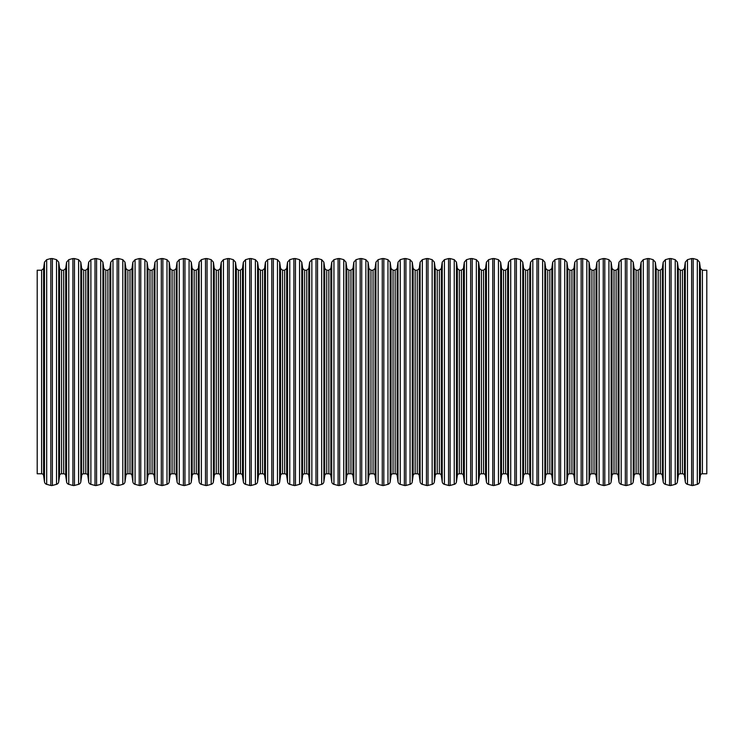 <?xml version="1.0" encoding="UTF-8"?>
<svg xmlns="http://www.w3.org/2000/svg" width="744" height="744" viewBox="0 0 744 744"><rect width="100%" height="100%" fill="white"/><g stroke="black" fill="none" stroke-linecap="round" stroke-linejoin="round"><path stroke-width="1.12" d="M702.401 473.779L702.401 270.221L706.8 270.221L706.8 473.779L702.401 473.779A2.009 2.009 0 0 0 700.411 475.509L699.518 481.852A3.013 3.013 0 0 1 697.314 484.344L693.185 485.451A3.013 3.013 0 0 1 691.622 485.451L691.622 258.549L687.493 259.656L687.493 484.344A3.013 3.013 0 0 1 685.289 481.852L685.289 262.148L684.396 268.491L684.396 475.509L685.289 481.852M43.589 475.509L43.589 268.491L41.599 270.221L37.2 270.221L37.2 473.779L41.599 473.779A2.009 2.009 0 0 1 43.589 475.509L44.482 481.852A3.013 3.013 0 0 0 46.686 484.344L50.815 485.451A3.013 3.013 0 0 0 52.378 485.451L52.378 258.549L50.815 258.549L50.815 485.451M59.604 268.491L59.604 475.509A2.009 2.009 0 0 1 61.594 473.779L61.594 270.221L59.604 268.491L58.711 262.148L58.711 481.852A3.013 3.013 0 0 1 56.507 484.344L52.378 485.451M61.594 270.221L63.696 270.221L63.696 473.779A2.009 2.009 0 0 1 65.686 475.509L66.579 481.852A3.013 3.013 0 0 0 68.783 484.344L72.912 485.451A3.013 3.013 0 0 0 74.474 485.451L74.474 258.549L72.912 258.549L72.912 485.451M81.701 268.491L81.701 475.509A2.009 2.009 0 0 1 83.691 473.779L83.691 270.221L81.701 268.491L80.808 262.148L80.808 481.852A3.013 3.013 0 0 1 78.604 484.344L74.474 485.451M83.691 270.221L85.793 270.221L85.793 473.779A2.009 2.009 0 0 1 87.783 475.509L88.675 481.852A3.013 3.013 0 0 0 90.88 484.344L95.009 485.451A3.013 3.013 0 0 0 96.571 485.451L96.571 258.549L95.009 258.549L95.009 485.451M103.797 268.491L103.797 475.509A2.009 2.009 0 0 1 105.788 473.779L105.788 270.221L103.797 268.491L102.905 262.148L102.905 481.852A3.013 3.013 0 0 1 100.7 484.344L96.571 485.451M105.788 270.221L107.889 270.221L107.889 473.779A2.009 2.009 0 0 1 109.88 475.509L110.772 481.852A3.013 3.013 0 0 0 112.976 484.344L117.106 485.451A3.013 3.013 0 0 0 118.668 485.451L118.668 258.549L117.106 258.549L117.106 485.451M125.894 268.491L125.894 475.509A2.009 2.009 0 0 1 127.884 473.779L127.884 270.221L125.894 268.491L125.001 262.148L125.001 481.852A3.013 3.013 0 0 1 122.797 484.344L118.668 485.451M127.884 270.221L129.986 270.221L129.986 473.779A2.009 2.009 0 0 1 131.976 475.509L132.869 481.852A3.013 3.013 0 0 0 135.073 484.344L139.202 485.451A3.013 3.013 0 0 0 140.765 485.451L140.765 258.549L139.202 258.549L139.202 485.451M147.991 268.491L147.991 475.509A2.009 2.009 0 0 1 149.981 473.779L149.981 270.221L147.991 268.491L147.098 262.148L147.098 481.852A3.013 3.013 0 0 1 144.894 484.344L140.765 485.451M149.981 270.221L152.083 270.221L152.083 473.779A2.009 2.009 0 0 1 154.073 475.509L154.966 481.852A3.013 3.013 0 0 0 157.17 484.344L161.299 485.451A3.013 3.013 0 0 0 162.862 485.451L162.862 258.549L161.299 258.549L161.299 485.451M170.088 268.491L170.088 475.509A2.009 2.009 0 0 1 172.078 473.779L172.078 270.221L170.088 268.491L169.195 262.148L169.195 481.852A3.013 3.013 0 0 1 166.991 484.344L162.862 485.451M172.078 270.221L174.18 270.221L174.18 473.779A2.009 2.009 0 0 1 176.17 475.509L177.063 481.852A3.013 3.013 0 0 0 179.267 484.344L183.396 485.451A3.013 3.013 0 0 0 184.958 485.451L184.958 258.549L183.396 258.549L183.396 485.451M192.185 268.491L192.185 475.509A2.009 2.009 0 0 1 194.175 473.779L194.175 270.221L192.185 268.491L191.292 262.148L191.292 481.852A3.013 3.013 0 0 1 189.088 484.344L184.958 485.451M194.175 270.221L196.277 270.221L196.277 473.779A2.009 2.009 0 0 1 198.267 475.509L199.16 481.852A3.013 3.013 0 0 0 201.364 484.344L205.493 485.451A3.013 3.013 0 0 0 207.055 485.451L207.055 258.549L205.493 258.549L205.493 485.451M214.281 268.491L214.281 475.509A2.009 2.009 0 0 1 216.272 473.779L216.272 270.221L214.281 268.491L213.388 262.148L213.388 481.852A3.013 3.013 0 0 1 211.184 484.344L207.055 485.451M216.272 270.221L218.373 270.221L218.373 473.779A2.009 2.009 0 0 1 220.363 475.509L221.256 481.852A3.013 3.013 0 0 0 223.46 484.344L227.59 485.451A3.013 3.013 0 0 0 229.152 485.451L229.152 258.549L227.59 258.549L227.59 485.451M236.378 268.491L236.378 475.509A2.009 2.009 0 0 1 238.368 473.779L238.368 270.221L236.378 268.491L235.485 262.148L235.485 481.852A3.013 3.013 0 0 1 233.281 484.344L229.152 485.451M238.368 270.221L240.47 270.221L240.47 473.779A2.009 2.009 0 0 1 242.46 475.509L243.353 481.852A3.013 3.013 0 0 0 245.557 484.344L249.686 485.451A3.013 3.013 0 0 0 251.249 485.451L251.249 258.549L249.686 258.549L249.686 485.451M258.475 268.491L258.475 475.509A2.009 2.009 0 0 1 260.465 473.779L260.465 270.221L258.475 268.491L257.582 262.148L257.582 481.852A3.013 3.013 0 0 1 255.378 484.344L251.249 485.451M260.465 270.221L262.567 270.221L262.567 473.779A2.009 2.009 0 0 1 264.557 475.509L265.45 481.852A3.013 3.013 0 0 0 267.654 484.344L271.783 485.451A3.013 3.013 0 0 0 273.346 485.451L273.346 258.549L271.783 258.549L271.783 485.451M280.572 268.491L280.572 475.509A2.009 2.009 0 0 1 282.562 473.779L282.562 270.221L280.572 268.491L279.679 262.148L279.679 481.852A3.013 3.013 0 0 1 277.475 484.344L273.346 485.451M282.562 270.221L284.664 270.221L284.664 473.779A2.009 2.009 0 0 1 286.654 475.509L287.547 481.852A3.013 3.013 0 0 0 289.751 484.344L293.88 485.451A3.013 3.013 0 0 0 295.442 485.451L295.442 258.549L293.88 258.549L293.88 485.451M302.668 268.491L302.668 475.509A2.009 2.009 0 0 1 304.659 473.779L304.659 270.221L302.668 268.491L301.776 262.148L301.776 481.852A3.013 3.013 0 0 1 299.572 484.344L295.442 485.451M304.659 270.221L306.761 270.221L306.761 473.779A2.009 2.009 0 0 1 308.751 475.509L309.644 481.852A3.013 3.013 0 0 0 311.848 484.344L315.977 485.451A3.013 3.013 0 0 0 317.539 485.451L317.539 258.549L315.977 258.549L315.977 485.451M324.765 268.491L324.765 475.509A2.009 2.009 0 0 1 326.756 473.779L326.756 270.221L324.765 268.491L323.873 262.148L323.873 481.852A3.013 3.013 0 0 1 321.668 484.344L317.539 485.451M326.756 270.221L328.857 270.221L328.857 473.779A2.009 2.009 0 0 1 330.848 475.509L331.74 481.852A3.013 3.013 0 0 0 333.944 484.344L338.074 485.451A3.013 3.013 0 0 0 339.636 485.451L339.636 258.549L338.074 258.549L338.074 485.451M346.862 268.491L346.862 475.509A2.009 2.009 0 0 1 348.852 473.779L348.852 270.221L346.862 268.491L345.969 262.148L345.969 481.852A3.013 3.013 0 0 1 343.765 484.344L339.636 485.451M348.852 270.221L350.954 270.221L350.954 473.779A2.009 2.009 0 0 1 352.944 475.509L353.837 481.852A3.013 3.013 0 0 0 356.041 484.344L360.17 485.451A3.013 3.013 0 0 0 361.733 485.451L361.733 258.549L360.17 258.549L360.17 485.451M368.959 268.491L368.959 475.509A2.009 2.009 0 0 1 370.949 473.779L370.949 270.221L368.959 268.491L368.066 262.148L368.066 481.852A3.013 3.013 0 0 1 365.862 484.344L361.733 485.451M370.949 270.221L373.051 270.221L373.051 473.779A2.009 2.009 0 0 1 375.041 475.509L375.934 481.852A3.013 3.013 0 0 0 378.138 484.344L382.267 485.451A3.013 3.013 0 0 0 383.83 485.451L383.83 258.549L382.267 258.549L382.267 485.451M391.056 268.491L391.056 475.509A2.009 2.009 0 0 1 393.046 473.779L393.046 270.221L391.056 268.491L390.163 262.148L390.163 481.852A3.013 3.013 0 0 1 387.959 484.344L383.83 485.451M393.046 270.221L395.148 270.221L395.148 473.779A2.009 2.009 0 0 1 397.138 475.509L398.031 481.852A3.013 3.013 0 0 0 400.235 484.344L404.364 485.451A3.013 3.013 0 0 0 405.926 485.451L405.926 258.549L404.364 258.549L404.364 485.451M413.153 268.491L413.153 475.509A2.009 2.009 0 0 1 415.143 473.779L415.143 270.221L413.153 268.491L412.26 262.148L412.26 481.852A3.013 3.013 0 0 1 410.056 484.344L405.926 485.451M415.143 270.221L417.245 270.221L417.245 473.779A2.009 2.009 0 0 1 419.235 475.509L420.127 481.852A3.013 3.013 0 0 0 422.332 484.344L426.461 485.451A3.013 3.013 0 0 0 428.023 485.451L428.023 258.549L426.461 258.549L426.461 485.451M435.249 268.491L435.249 475.509A2.009 2.009 0 0 1 437.24 473.779L437.24 270.221L435.249 268.491L434.357 262.148L434.357 481.852A3.013 3.013 0 0 1 432.152 484.344L428.023 485.451M437.24 270.221L439.341 270.221L439.341 473.779A2.009 2.009 0 0 1 441.332 475.509L442.224 481.852A3.013 3.013 0 0 0 444.428 484.344L448.558 485.451A3.013 3.013 0 0 0 450.12 485.451L450.12 258.549L448.558 258.549L448.558 485.451M457.346 268.491L457.346 475.509A2.009 2.009 0 0 1 459.336 473.779L459.336 270.221L457.346 268.491L456.453 262.148L456.453 481.852A3.013 3.013 0 0 1 454.249 484.344L450.12 485.451M459.336 270.221L461.438 270.221L461.438 473.779A2.009 2.009 0 0 1 463.428 475.509L464.321 481.852A3.013 3.013 0 0 0 466.525 484.344L470.654 485.451A3.013 3.013 0 0 0 472.217 485.451L472.217 258.549L470.654 258.549L470.654 485.451M479.443 268.491L479.443 475.509A2.009 2.009 0 0 1 481.433 473.779L481.433 270.221L479.443 268.491L478.55 262.148L478.55 481.852A3.013 3.013 0 0 1 476.346 484.344L472.217 485.451M481.433 270.221L483.535 270.221L483.535 473.779A2.009 2.009 0 0 1 485.525 475.509L486.418 481.852A3.013 3.013 0 0 0 488.622 484.344L492.751 485.451A3.013 3.013 0 0 0 494.314 485.451L494.314 258.549L492.751 258.549L492.751 485.451M501.54 268.491L501.54 475.509A2.009 2.009 0 0 1 503.53 473.779L503.53 270.221L501.54 268.491L500.647 262.148L500.647 481.852A3.013 3.013 0 0 1 498.443 484.344L494.314 485.451M503.53 270.221L505.632 270.221L505.632 473.779A2.009 2.009 0 0 1 507.622 475.509L508.515 481.852A3.013 3.013 0 0 0 510.719 484.344L514.848 485.451A3.013 3.013 0 0 0 516.41 485.451L516.41 258.549L514.848 258.549L514.848 485.451M523.636 268.491L523.636 475.509A2.009 2.009 0 0 1 525.627 473.779L525.627 270.221L523.636 268.491L522.744 262.148L522.744 481.852A3.013 3.013 0 0 1 520.54 484.344L516.41 485.451M525.627 270.221L527.729 270.221L527.729 473.779A2.009 2.009 0 0 1 529.719 475.509L530.611 481.852A3.013 3.013 0 0 0 532.816 484.344L536.945 485.451A3.013 3.013 0 0 0 538.507 485.451L538.507 258.549L536.945 258.549L536.945 485.451M545.733 268.491L545.733 475.509A2.009 2.009 0 0 1 547.724 473.779L547.724 270.221L545.733 268.491L544.841 262.148L544.841 481.852A3.013 3.013 0 0 1 542.636 484.344L538.507 485.451M547.724 270.221L549.825 270.221L549.825 473.779A2.009 2.009 0 0 1 551.816 475.509L552.708 481.852A3.013 3.013 0 0 0 554.912 484.344L559.042 485.451A3.013 3.013 0 0 0 560.604 485.451L560.604 258.549L559.042 258.549L559.042 485.451M567.83 268.491L567.83 475.509A2.009 2.009 0 0 1 569.82 473.779L569.82 270.221L567.83 268.491L566.937 262.148L566.937 481.852A3.013 3.013 0 0 1 564.733 484.344L560.604 485.451M569.82 270.221L571.922 270.221L571.922 473.779A2.009 2.009 0 0 1 573.912 475.509L574.805 481.852A3.013 3.013 0 0 0 577.009 484.344L581.138 485.451A3.013 3.013 0 0 0 582.701 485.451L582.701 258.549L581.138 258.549L581.138 485.451M589.927 268.491L589.927 475.509A2.009 2.009 0 0 1 591.917 473.779L591.917 270.221L589.927 268.491L589.034 262.148L589.034 481.852A3.013 3.013 0 0 1 586.83 484.344L582.701 485.451M591.917 270.221L594.019 270.221L594.019 473.779A2.009 2.009 0 0 1 596.009 475.509L596.902 481.852A3.013 3.013 0 0 0 599.106 484.344L603.235 485.451A3.013 3.013 0 0 0 604.798 485.451L604.798 258.549L603.235 258.549L603.235 485.451M612.024 268.491L612.024 475.509A2.009 2.009 0 0 1 614.014 473.779L614.014 270.221L612.024 268.491L611.131 262.148L611.131 481.852A3.013 3.013 0 0 1 608.927 484.344L604.798 485.451M614.014 270.221L616.116 270.221L616.116 473.779A2.009 2.009 0 0 1 618.106 475.509L618.999 481.852A3.013 3.013 0 0 0 621.203 484.344L625.332 485.451A3.013 3.013 0 0 0 626.894 485.451L626.894 258.549L625.332 258.549L625.332 485.451M634.121 268.491L634.121 475.509A2.009 2.009 0 0 1 636.111 473.779L636.111 270.221L634.121 268.491L633.228 262.148L633.228 481.852A3.013 3.013 0 0 1 631.024 484.344L626.894 485.451M636.111 270.221L638.212 270.221L638.212 473.779A2.009 2.009 0 0 1 640.203 475.509L641.096 481.852A3.013 3.013 0 0 0 643.3 484.344L647.429 485.451A3.013 3.013 0 0 0 648.991 485.451L648.991 258.549L647.429 258.549L647.429 485.451M656.217 268.491L656.217 475.509A2.009 2.009 0 0 1 658.207 473.779L658.207 270.221L656.217 268.491L655.325 262.148L655.325 481.852A3.013 3.013 0 0 1 653.12 484.344L648.991 485.451M658.207 270.221L660.309 270.221L660.309 473.779A2.009 2.009 0 0 1 662.299 475.509L663.192 481.852A3.013 3.013 0 0 0 665.396 484.344L669.526 485.451A3.013 3.013 0 0 0 671.088 485.451L671.088 258.549L669.526 258.549L669.526 485.451M678.314 268.491L678.314 475.509A2.009 2.009 0 0 1 680.304 473.779L680.304 270.221L678.314 268.491L677.421 262.148L677.421 481.852A3.013 3.013 0 0 1 675.217 484.344L671.088 485.451M680.304 270.221L682.406 270.221L682.406 473.779A2.009 2.009 0 0 1 684.396 475.509M41.599 270.221L41.599 473.779M43.589 268.491L44.482 262.148L44.482 481.852M44.482 262.148L46.686 259.656L46.686 484.344M58.711 262.148L56.507 259.656L56.507 484.344M63.696 270.221L65.686 268.491L65.686 475.509M65.686 268.491L66.579 262.148L66.579 481.852M66.579 262.148L68.783 259.656L68.783 484.344M80.808 262.148L78.604 259.656L78.604 484.344M85.793 270.221L87.783 268.491L87.783 475.509M87.783 268.491L88.675 262.148L88.675 481.852M88.675 262.148L90.88 259.656L90.88 484.344M102.905 262.148L100.7 259.656L100.7 484.344M107.889 270.221L109.88 268.491L109.88 475.509M109.88 268.491L110.772 262.148L110.772 481.852M110.772 262.148L112.976 259.656L112.976 484.344M125.001 262.148L122.797 259.656L122.797 484.344M129.986 270.221L131.976 268.491L131.976 475.509M131.976 268.491L132.869 262.148L132.869 481.852M132.869 262.148L135.073 259.656L135.073 484.344M147.098 262.148L144.894 259.656L144.894 484.344M152.083 270.221L154.073 268.491L154.073 475.509M154.073 268.491L154.966 262.148L154.966 481.852M154.966 262.148L157.17 259.656L157.17 484.344M169.195 262.148L166.991 259.656L166.991 484.344M174.18 270.221L176.17 268.491L176.17 475.509M176.17 268.491L177.063 262.148L177.063 481.852M177.063 262.148L179.267 259.656L179.267 484.344M191.292 262.148L189.088 259.656L189.088 484.344M196.277 270.221L198.267 268.491L198.267 475.509M198.267 268.491L199.16 262.148L199.16 481.852M199.16 262.148L201.364 259.656L201.364 484.344M213.388 262.148L211.184 259.656L211.184 484.344M218.373 270.221L220.363 268.491L220.363 475.509M220.363 268.491L221.256 262.148L221.256 481.852M221.256 262.148L223.46 259.656L223.46 484.344M235.485 262.148L233.281 259.656L233.281 484.344M240.47 270.221L242.46 268.491L242.46 475.509M242.46 268.491L243.353 262.148L243.353 481.852M243.353 262.148L245.557 259.656L245.557 484.344M257.582 262.148L255.378 259.656L255.378 484.344M262.567 270.221L264.557 268.491L264.557 475.509M264.557 268.491L265.45 262.148L265.45 481.852M265.45 262.148L267.654 259.656L267.654 484.344M279.679 262.148L277.475 259.656L277.475 484.344M284.664 270.221L286.654 268.491L286.654 475.509M286.654 268.491L287.547 262.148L287.547 481.852M287.547 262.148L289.751 259.656L289.751 484.344M301.776 262.148L299.572 259.656L299.572 484.344M306.761 270.221L308.751 268.491L308.751 475.509M308.751 268.491L309.644 262.148L309.644 481.852M309.644 262.148L311.848 259.656L311.848 484.344M323.873 262.148L321.668 259.656L321.668 484.344M328.857 270.221L330.848 268.491L330.848 475.509M330.848 268.491L331.74 262.148L331.74 481.852M331.74 262.148L333.944 259.656L333.944 484.344M345.969 262.148L343.765 259.656L343.765 484.344M350.954 270.221L352.944 268.491L352.944 475.509M352.944 268.491L353.837 262.148L353.837 481.852M353.837 262.148L356.041 259.656L356.041 484.344M368.066 262.148L365.862 259.656L365.862 484.344M373.051 270.221L375.041 268.491L375.041 475.509M375.041 268.491L375.934 262.148L375.934 481.852M375.934 262.148L378.138 259.656L378.138 484.344M390.163 262.148L387.959 259.656L387.959 484.344M395.148 270.221L397.138 268.491L397.138 475.509M397.138 268.491L398.031 262.148L398.031 481.852M398.031 262.148L400.235 259.656L400.235 484.344M412.26 262.148L410.056 259.656L410.056 484.344M417.245 270.221L419.235 268.491L419.235 475.509M419.235 268.491L420.127 262.148L420.127 481.852M420.127 262.148L422.332 259.656L422.332 484.344M434.357 262.148L432.152 259.656L432.152 484.344M439.341 270.221L441.332 268.491L441.332 475.509M441.332 268.491L442.224 262.148L442.224 481.852M442.224 262.148L444.428 259.656L444.428 484.344M456.453 262.148L454.249 259.656L454.249 484.344M461.438 270.221L463.428 268.491L463.428 475.509M463.428 268.491L464.321 262.148L464.321 481.852M464.321 262.148L466.525 259.656L466.525 484.344M478.55 262.148L476.346 259.656L476.346 484.344M483.535 270.221L485.525 268.491L485.525 475.509M485.525 268.491L486.418 262.148L486.418 481.852M486.418 262.148L488.622 259.656L488.622 484.344M500.647 262.148L498.443 259.656L498.443 484.344M505.632 270.221L507.622 268.491L507.622 475.509M507.622 268.491L508.515 262.148L508.515 481.852M508.515 262.148L510.719 259.656L510.719 484.344M522.744 262.148L520.54 259.656L520.54 484.344M527.729 270.221L529.719 268.491L529.719 475.509M529.719 268.491L530.611 262.148L530.611 481.852M530.611 262.148L532.816 259.656L532.816 484.344M544.841 262.148L542.636 259.656L542.636 484.344M549.825 270.221L551.816 268.491L551.816 475.509M551.816 268.491L552.708 262.148L552.708 481.852M552.708 262.148L554.912 259.656L554.912 484.344M566.937 262.148L564.733 259.656L564.733 484.344M571.922 270.221L573.912 268.491L573.912 475.509M573.912 268.491L574.805 262.148L574.805 481.852M574.805 262.148L577.009 259.656L577.009 484.344M589.034 262.148L586.83 259.656L586.83 484.344M594.019 270.221L596.009 268.491L596.009 475.509M596.009 268.491L596.902 262.148L596.902 481.852M596.902 262.148L599.106 259.656L599.106 484.344M611.131 262.148L608.927 259.656L608.927 484.344M616.116 270.221L618.106 268.491L618.106 475.509M618.106 268.491L618.999 262.148L618.999 481.852M618.999 262.148L621.203 259.656L621.203 484.344M633.228 262.148L631.024 259.656L631.024 484.344M638.212 270.221L640.203 268.491L640.203 475.509M640.203 268.491L641.096 262.148L641.096 481.852M641.096 262.148L643.3 259.656L643.3 484.344M655.325 262.148L653.12 259.656L653.12 484.344M660.309 270.221L662.299 268.491L662.299 475.509M662.299 268.491L663.192 262.148L663.192 481.852M663.192 262.148L665.396 259.656L665.396 484.344M677.421 262.148L675.217 259.656L675.217 484.344M702.401 270.221L700.411 268.491L699.518 262.148L697.314 259.656L693.185 258.549L693.185 485.451M697.314 259.656L697.314 484.344M699.518 262.148L699.518 481.852M700.411 268.491L700.411 475.509M46.686 259.656L50.815 258.549M56.507 259.656L52.378 258.549M59.604 475.509L58.711 481.852M61.594 473.779L63.696 473.779M68.783 259.656L72.912 258.549M78.604 259.656L74.474 258.549M81.701 475.509L80.808 481.852M83.691 473.779L85.793 473.779M90.88 259.656L95.009 258.549M100.7 259.656L96.571 258.549M103.797 475.509L102.905 481.852M105.788 473.779L107.889 473.779M112.976 259.656L117.106 258.549M122.797 259.656L118.668 258.549M125.894 475.509L125.001 481.852M127.884 473.779L129.986 473.779M135.073 259.656L139.202 258.549M144.894 259.656L140.765 258.549M147.991 475.509L147.098 481.852M149.981 473.779L152.083 473.779M157.17 259.656L161.299 258.549M166.991 259.656L162.862 258.549M170.088 475.509L169.195 481.852M172.078 473.779L174.18 473.779M179.267 259.656L183.396 258.549M189.088 259.656L184.958 258.549M192.185 475.509L191.292 481.852M194.175 473.779L196.277 473.779M201.364 259.656L205.493 258.549M211.184 259.656L207.055 258.549M214.281 475.509L213.388 481.852M216.272 473.779L218.373 473.779M223.46 259.656L227.59 258.549M233.281 259.656L229.152 258.549M236.378 475.509L235.485 481.852M238.368 473.779L240.47 473.779M245.557 259.656L249.686 258.549M255.378 259.656L251.249 258.549M258.475 475.509L257.582 481.852M260.465 473.779L262.567 473.779M267.654 259.656L271.783 258.549M277.475 259.656L273.346 258.549M280.572 475.509L279.679 481.852M282.562 473.779L284.664 473.779M289.751 259.656L293.88 258.549M299.572 259.656L295.442 258.549M302.668 475.509L301.776 481.852M304.659 473.779L306.761 473.779M311.848 259.656L315.977 258.549M321.668 259.656L317.539 258.549M324.765 475.509L323.873 481.852M326.756 473.779L328.857 473.779M333.944 259.656L338.074 258.549M343.765 259.656L339.636 258.549M346.862 475.509L345.969 481.852M348.852 473.779L350.954 473.779M356.041 259.656L360.17 258.549M365.862 259.656L361.733 258.549M368.959 475.509L368.066 481.852M370.949 473.779L373.051 473.779M378.138 259.656L382.267 258.549M387.959 259.656L383.83 258.549M391.056 475.509L390.163 481.852M393.046 473.779L395.148 473.779M400.235 259.656L404.364 258.549M410.056 259.656L405.926 258.549M413.153 475.509L412.26 481.852M415.143 473.779L417.245 473.779M422.332 259.656L426.461 258.549M432.152 259.656L428.023 258.549M435.249 475.509L434.357 481.852M437.24 473.779L439.341 473.779M444.428 259.656L448.558 258.549M454.249 259.656L450.12 258.549M457.346 475.509L456.453 481.852M459.336 473.779L461.438 473.779M466.525 259.656L470.654 258.549M476.346 259.656L472.217 258.549M479.443 475.509L478.55 481.852M481.433 473.779L483.535 473.779M488.622 259.656L492.751 258.549M498.443 259.656L494.314 258.549M501.54 475.509L500.647 481.852M503.53 473.779L505.632 473.779M510.719 259.656L514.848 258.549M520.54 259.656L516.41 258.549M523.636 475.509L522.744 481.852M525.627 473.779L527.729 473.779M532.816 259.656L536.945 258.549M542.636 259.656L538.507 258.549M545.733 475.509L544.841 481.852M547.724 473.779L549.825 473.779M554.912 259.656L559.042 258.549M564.733 259.656L560.604 258.549M567.83 475.509L566.937 481.852M569.82 473.779L571.922 473.779M577.009 259.656L581.138 258.549M586.83 259.656L582.701 258.549M589.927 475.509L589.034 481.852M591.917 473.779L594.019 473.779M599.106 259.656L603.235 258.549M608.927 259.656L604.798 258.549M612.024 475.509L611.131 481.852M614.014 473.779L616.116 473.779M621.203 259.656L625.332 258.549M631.024 259.656L626.894 258.549M634.121 475.509L633.228 481.852M636.111 473.779L638.212 473.779M643.3 259.656L647.429 258.549M653.12 259.656L648.991 258.549M656.217 475.509L655.325 481.852M658.207 473.779L660.309 473.779M665.396 259.656L669.526 258.549M675.217 259.656L671.088 258.549M678.314 475.509L677.421 481.852M680.304 473.779L682.406 473.779M684.396 268.491L682.406 270.221M687.493 259.656L685.289 262.148M687.493 484.344L691.622 485.451M693.185 258.549L691.622 258.549"/></g></svg>
